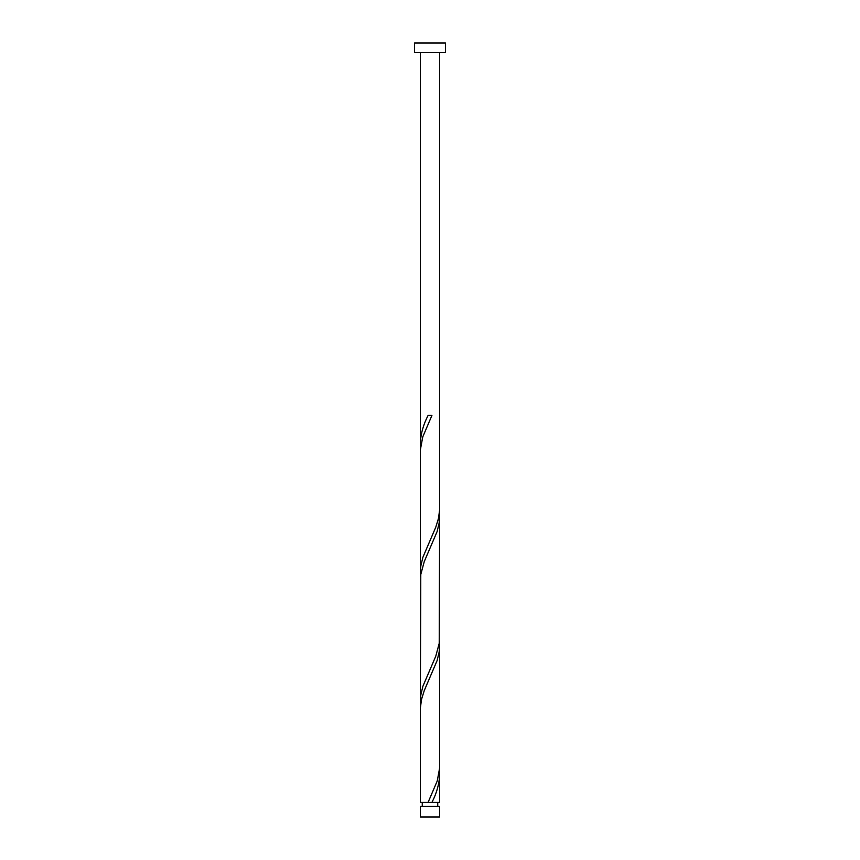 <?xml version="1.0" encoding="UTF-8"?>
<svg xmlns="http://www.w3.org/2000/svg" width="860" height="860" viewBox="0 0 860 860"><rect width="100%" height="100%" fill="white"/><g stroke="black" fill="none" stroke-linecap="round" stroke-linejoin="round"><path stroke-width="1.29" d="M439.675 817L420.325 817L420.325 806.304L439.675 806.304L439.675 817M437.74 806.304L437.74 802.434M428.076 802.434L420.325 802.434L420.368 707.834L421.583 699.234L424.238 690.634L437.127 660.534L439.17 651.934L439.675 645.29L439.632 768.034L437.245 780.934L428.076 802.434L439.675 802.434L439.481 770.184M422.26 806.304L422.26 802.434M445.48 52.675L414.52 52.675L414.52 43L445.48 43L445.48 52.675M439.675 52.675L439.632 510.034L438.417 518.634L435.762 527.234L422.873 557.334L420.83 565.934L420.325 572.567L420.368 449.834L422.754 436.934L431.924 415.434L428.076 415.434C423.249 424.808 420.669 434.182 420.325 443.566L420.325 52.675M430 802.434L431.924 802.434C436.751 793.049 439.331 783.675 439.675 774.29M439.675 516.29L439.223 643.334L435.762 656.234L422.873 686.334L420.83 694.934L420.325 701.567L420.776 574.534L424.238 561.634L437.127 531.534L439.17 522.934L439.481 512.184M420.325 701.567L420.519 705.684M439.675 645.29L439.481 641.184M420.325 572.567L420.519 576.684M420.325 443.566L420.519 447.684"/></g></svg>
